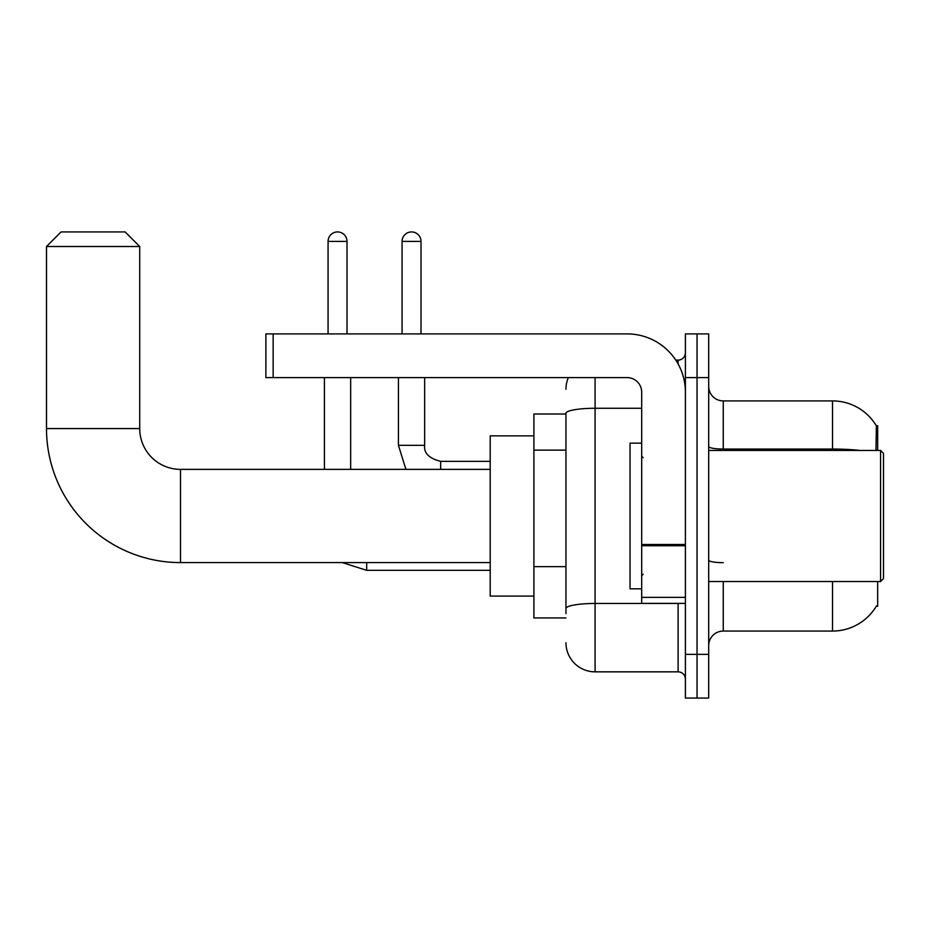 <?xml version="1.0" encoding="UTF-8"?>
<svg xmlns="http://www.w3.org/2000/svg" width="930" height="930" viewBox="0 0 930 930"><rect width="100%" height="100%" fill="white"/><g stroke="black" fill="none" stroke-linecap="round" stroke-linejoin="round"><path stroke-width="1.4" d="M877.676 450.434L877.676 425.673L876.351 425.847A50.987 50.987 0 0 0 832.513 400.911A50.987 50.987 0 0 1 876.246 425.673A50.987 50.987 0 0 0 832.513 400.911L723.261 400.911A14.566 14.566 0 0 1 708.695 386.345A14.566 14.566 0 0 0 723.261 400.911L723.261 450.434M877.676 581.529L877.676 606.302L876.502 605.86A50.987 50.987 0 0 1 832.513 631.063A50.987 50.987 0 0 0 876.246 606.302M565.952 414.013L533.901 414.013L533.901 617.95L565.952 617.95M708.695 645.629A14.566 14.566 0 0 1 723.261 631.063L832.513 631.063L832.513 581.529M697.047 654.371L697.047 698.07L708.695 698.07L708.695 654.371L697.047 654.371L697.047 698.07L685.398 698.07L685.398 654.371L697.047 654.371L697.047 377.603L697.047 654.371M685.398 654.371L685.398 333.905L697.047 333.905L697.047 377.603L697.047 333.905L708.695 333.905L708.695 654.371M876.002 450.434L876.351 425.847A50.987 50.987 0 0 0 832.513 400.911L832.513 449.05L723.261 449.05A14.566 2.534 0 0 1 708.695 446.528M565.952 613.579L565.952 413.327A29.132 5.057 180 0 1 595.084 408.27L641.688 408.27M595.084 377.603L595.084 671.844L678.11 671.844L678.11 603.384M675.785 360.119L678.11 360.119A7.289 7.289 0 0 0 685.398 352.842M685.398 679.133A7.289 7.289 0 0 0 678.11 671.844M565.952 389.252A29.132 29.132 0 0 1 568.381 377.603M595.084 671.844A29.132 29.132 0 0 1 565.952 642.711M490.203 562.592L180.513 562.592A134.013 134.013 0 0 1 46.5 428.579L46.5 246.496L61.066 231.93L125.155 231.93L139.721 246.496L46.5 246.496M180.513 562.592L180.513 469.371A40.792 40.792 0 0 1 139.721 428.579L139.721 246.496M533.901 435.868L490.203 435.868L490.203 596.095L533.901 596.095M328.069 333.905L328.069 241.405A9.463 9.463 0 0 1 337.544 231.93A9.463 9.463 0 0 1 347.006 241.405L347.006 333.905M350.656 469.371L350.656 377.603M324.43 469.371L324.43 377.603M402.074 333.905L402.074 241.405A9.463 9.463 0 0 1 411.537 231.93A9.463 9.463 0 0 1 421.011 241.405L421.011 333.905M398.435 377.603L398.435 445.331L424.65 445.331L424.65 377.603M685.398 603.384L641.688 603.384L641.688 544.48L685.398 544.48M685.398 392.169A58.264 58.264 0 0 0 627.122 333.905L273.153 333.905L273.153 377.603L627.122 377.603A14.566 14.566 0 0 1 641.688 392.169L641.688 544.48M273.153 377.603L265.875 377.603L265.875 333.905L273.153 333.905M880.582 450.434L883.5 453.352L883.5 578.623L880.582 581.529L880.582 450.434L708.695 450.434M641.688 443.145L630.04 443.145L630.04 588.818L641.688 588.818M565.952 450.132L533.901 450.132M565.952 566.661L533.901 566.661M723.261 581.529L723.261 631.063M859.832 450.434A50.987 8.858 180 0 0 832.513 449.05L832.513 450.434M708.695 377.603L685.398 377.603M723.261 562.673A14.566 2.534 -0 0 1 708.695 560.151M680.644 603.384A7.289 1.267 0 0 1 678.11 603.465L595.084 603.465A29.132 5.057 180 0 0 565.952 608.522M678.11 363.956L678.11 360.119M46.5 428.579L139.721 428.579M490.203 570.323L366.676 570.323L342.333 562.592L366.676 570.323L342.333 562.592L366.676 570.323L342.333 562.592L366.676 570.323L366.676 562.592M328.069 241.405L347.006 241.405M402.074 241.405L421.011 241.405M440.669 469.371L440.669 461.385M685.398 545.747L641.688 545.747M641.688 597.362L685.398 597.362M490.203 469.371L180.513 469.371M398.435 445.331L405.933 469.371L398.435 445.331M440.669 461.361C429.114 458.444 423.766 453.108 424.65 445.331C423.766 453.108 429.114 458.444 440.669 461.361C429.114 458.444 423.766 453.108 424.65 445.331C423.766 453.108 429.114 458.444 440.669 461.361C429.114 458.444 423.766 453.108 424.65 445.331C423.766 453.108 429.114 458.444 440.669 461.361L490.203 461.361M708.695 581.529L880.582 581.529M643.153 457.711L641.688 456.258M643.153 574.252L641.688 575.705"/></g></svg>
